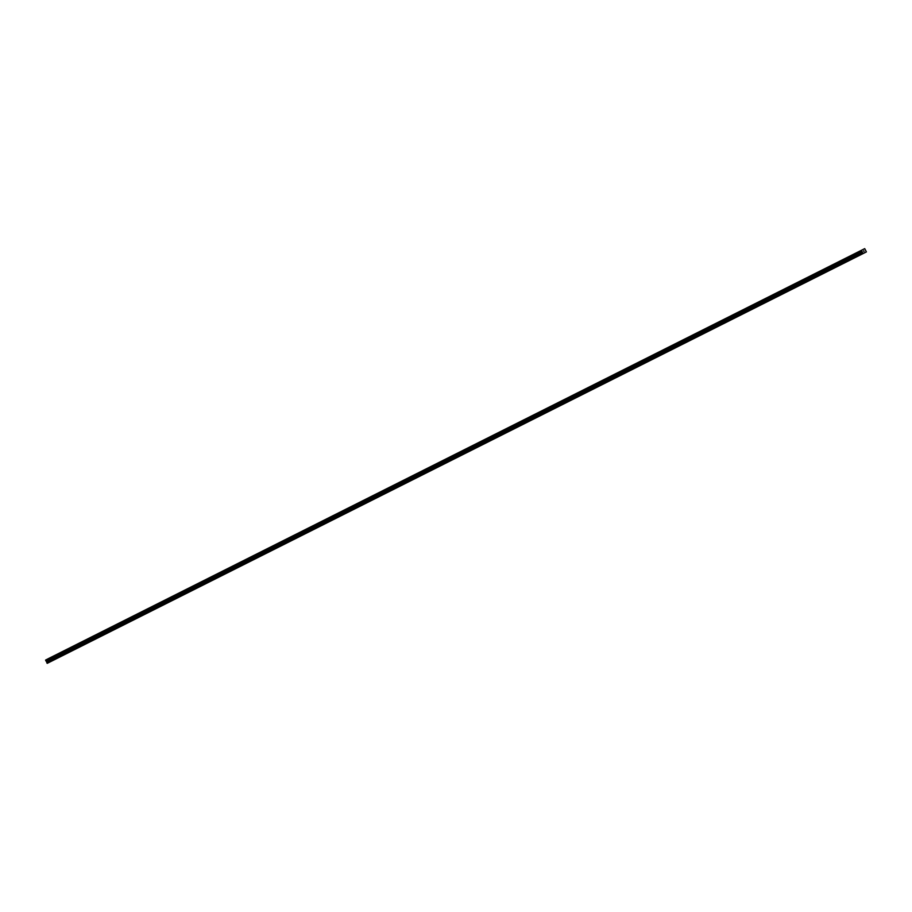 <?xml version="1.0" encoding="UTF-8"?>
<svg xmlns="http://www.w3.org/2000/svg" width="912" height="912" viewBox="0 0 912 912"><rect width="100%" height="100%" fill="white"/><g stroke="black" fill="none" stroke-linecap="round" stroke-linejoin="round"><path stroke-width="1.37" d="M52.429 656.617L54.127 655.751M53.683 655.979L51.95 656.845L53.683 655.979M65.846 649.868L67.556 649.013M67.112 649.23L65.379 650.108L67.112 649.23M79.276 643.12L80.986 642.265M80.53 642.493L78.808 643.359L80.53 642.493M92.705 636.382L94.415 635.527M93.959 635.744L92.237 636.61L93.959 635.744M106.134 629.633L107.844 628.778M107.388 628.995L105.667 629.873L107.388 628.995M119.563 622.896L121.273 622.03M120.817 622.258L119.096 623.124L120.817 622.258M132.992 616.147L134.702 615.292M134.246 615.509L132.525 616.387L134.246 615.509M146.422 609.398L148.12 608.543M147.676 608.771L145.954 609.638L147.676 608.771M159.851 602.661L161.549 601.806M161.105 602.023L159.383 602.889L161.105 602.023M173.28 595.912L174.979 595.057M174.534 595.274L172.801 596.152L174.534 595.274M186.709 589.175L188.408 588.308M187.963 588.536L186.23 589.403L187.963 588.536M200.127 582.426L201.837 581.571M201.392 581.788L199.66 582.665L201.392 581.788M213.556 575.677L215.266 574.822M214.81 575.05L213.089 575.917L214.81 575.05M226.985 568.94L228.695 568.085M228.239 568.301L226.518 569.168L228.239 568.301M240.415 562.191L242.125 561.336M241.669 561.553L239.947 562.43L241.669 561.553M253.844 555.454L255.554 554.587M255.098 554.815L253.376 555.682L255.098 554.815M267.273 548.705L268.983 547.85M268.527 548.066L266.806 548.944L268.527 548.066M280.702 541.956L282.412 541.101M281.956 541.329L280.235 542.195L281.956 541.329M294.131 535.219L295.83 534.364M295.385 534.58L293.664 535.447L295.385 534.58M307.561 528.47L309.259 527.615M308.815 527.831L307.093 528.709L308.815 527.831M320.99 521.732L322.688 520.866M322.244 521.094L320.511 521.96L322.244 521.094M334.419 514.984L336.118 514.129M335.673 514.345L333.94 515.223L335.673 514.345M347.837 508.246L349.547 507.38M349.102 507.608L347.369 508.474L349.102 507.608M361.266 501.497L362.976 500.642M362.52 500.859L360.799 501.725L362.52 500.859M374.695 494.749L376.405 493.894M375.949 494.122L374.228 494.988L375.949 494.122M388.124 488.011L389.834 487.145M389.378 487.373L387.657 488.239L389.378 487.373M401.554 481.262L403.264 480.407M402.808 480.624L401.086 481.502L402.808 480.624M414.983 474.525L416.693 473.659M416.237 473.887L414.515 474.753L416.237 473.887M428.412 467.776L430.122 466.921M429.666 467.138L427.945 468.004L429.666 467.138M441.841 461.027L443.54 460.172M443.095 460.4L441.374 461.267L443.095 460.4M455.27 454.29L456.969 453.424M456.524 453.652L454.803 454.518L456.524 453.652M468.7 447.541L470.398 446.686M469.954 446.903L468.221 447.781L469.954 446.903M482.129 440.804L483.827 439.937M483.383 440.165L481.65 441.032L483.383 440.165M495.547 434.055L497.257 433.2M496.812 433.417L495.079 434.283L496.812 433.417M508.976 427.306L510.686 426.451M510.23 426.679L508.508 427.546L510.23 426.679M522.405 420.569L524.115 419.702M523.659 419.93L521.938 420.797L523.659 419.93M535.834 413.82L537.544 412.965M537.088 413.182L535.367 414.059L537.088 413.182M549.263 407.083L550.973 406.216M550.517 406.444L548.796 407.311L550.517 406.444M562.693 400.334L564.403 399.479M563.947 399.695L562.225 400.562L563.947 399.695M576.122 393.585L577.832 392.73M577.376 392.958L575.654 393.824L577.376 392.958M589.551 386.848L591.25 385.981M590.805 386.209L589.084 387.076L590.805 386.209M602.98 380.099L604.679 379.244M604.234 379.46L602.501 380.338L604.234 379.46M616.409 373.361L618.108 372.495M617.663 372.723L615.931 373.589L617.663 372.723M629.839 366.613L631.537 365.758M631.093 365.974L629.36 366.841L631.093 365.974M643.256 359.864L644.966 359.009M644.522 359.237L642.789 360.103L644.522 359.237M656.686 353.126L658.396 352.26M657.94 352.488L656.218 353.354L657.94 352.488M670.115 346.378L671.825 345.523M671.369 345.739L669.647 346.617L671.369 345.739M683.544 339.64L685.254 338.774M684.798 339.002L683.077 339.868L684.798 339.002M696.973 332.891L698.683 332.036M698.227 332.253L696.506 333.119L698.227 332.253M710.402 326.143L712.112 325.288M711.656 325.516L709.935 326.382L711.656 325.516M723.832 319.405L725.542 318.539M725.086 318.767L723.364 319.633L725.086 318.767M737.261 312.656L738.959 311.801M738.515 312.018L736.793 312.896L738.515 312.018M750.69 305.919L752.389 305.053M751.944 305.281L750.211 306.147L751.944 305.281M764.119 299.17L765.818 298.315M765.373 298.532L763.64 299.398L765.373 298.532M777.537 292.421L779.247 291.566M778.802 291.794L777.07 292.661L778.802 291.794M790.966 285.684L792.676 284.818M792.22 285.046L790.499 285.912L792.22 285.046M804.395 278.935L806.105 278.08M805.649 278.297L803.928 279.175L805.649 278.297M817.825 272.198L819.535 271.331M819.079 271.559L817.357 272.426L819.079 271.559M831.254 265.449L832.964 264.594M832.508 264.811L830.786 265.677L832.508 264.811M844.683 258.7L846.393 257.845M845.937 258.073L844.216 258.94L845.937 258.073M858.112 251.963L859.822 251.096M859.366 251.324L857.645 252.191L859.366 251.324M50.491 657.598L52.189 656.743M51.745 656.959L50.023 657.837L51.745 656.959M63.92 650.86L65.618 649.994M65.174 650.222L63.452 651.088L65.174 650.222M77.349 644.111L79.048 643.256M78.603 643.473L76.87 644.351L78.603 643.473M90.778 637.363L92.477 636.508M92.032 636.736L90.299 637.602L92.032 636.736M104.196 630.625L105.906 629.77M105.461 629.987L103.729 630.853L105.461 629.987M117.625 623.876L119.335 623.021M118.879 623.238L117.158 624.116L118.879 623.238M131.054 617.139L132.764 616.273M132.308 616.501L130.587 617.367L132.308 616.501M144.484 610.39L146.194 609.535M145.738 609.752L144.016 610.63L145.738 609.752M157.913 603.641L159.623 602.786M159.167 603.014L157.445 603.881L159.167 603.014M171.342 596.904L173.052 596.049M172.596 596.266L170.875 597.132L172.596 596.266M184.771 590.155L186.481 589.3M186.025 589.517L184.304 590.395L186.025 589.517M198.2 583.418L199.899 582.551M199.454 582.779L197.733 583.646L199.454 582.779M211.63 576.669L213.328 575.814M212.884 576.031L211.162 576.908L212.884 576.031M225.059 569.92L226.757 569.065M226.313 569.293L224.58 570.16L226.313 569.293M238.488 563.183L240.187 562.328M239.742 562.544L238.009 563.411L239.742 562.544M251.906 556.434L253.616 555.579M253.171 555.796L251.438 556.673L253.171 555.796M265.335 549.697L267.045 548.83M266.589 549.058L264.868 549.925L266.589 549.058M278.764 542.948L280.474 542.093M280.018 542.309L278.297 543.187L280.018 542.309M292.193 536.199L293.903 535.344M293.447 535.572L291.726 536.438L293.447 535.572M305.623 529.462L307.333 528.607M306.877 528.823L305.155 529.69L306.877 528.823M319.052 522.713L320.762 521.858M320.306 522.074L318.584 522.952L320.306 522.074M332.481 515.975L334.191 515.109M333.735 515.337L332.014 516.203L333.735 515.337M345.91 509.227L347.609 508.372M347.164 508.588L345.443 509.466L347.164 508.588M359.339 502.478L361.038 501.623M360.593 501.851L358.861 502.717L360.593 501.851M372.769 495.74L374.467 494.885M374.023 495.102L372.29 495.968L374.023 495.102M386.198 488.992L387.896 488.137M387.452 488.353L385.719 489.231L387.452 488.353M399.616 482.254L401.326 481.388M400.881 481.616L399.148 482.482L400.881 481.616M413.045 475.505L414.755 474.65M414.299 474.867L412.577 475.745L414.299 474.867M426.474 468.757L428.184 467.902M427.728 468.13L426.007 468.996L427.728 468.13M439.903 462.019L441.613 461.164M441.157 461.381L439.436 462.247L441.157 461.381M453.332 455.27L455.042 454.415M454.586 454.632L452.865 455.51L454.586 454.632M466.762 448.533L468.472 447.667M468.016 447.895L466.294 448.761L468.016 447.895M480.191 441.784L481.901 440.929M481.445 441.146L479.723 442.024L481.445 441.146M493.62 435.035L495.319 434.18M494.874 434.408L493.153 435.275L494.874 434.408M507.049 428.298L508.748 427.443M508.303 427.66L506.57 428.526L508.303 427.66M520.478 421.549L522.177 420.694M521.732 420.911L520 421.789L521.732 420.911M533.896 414.812L535.606 413.945M535.162 414.173L533.429 415.04L535.162 414.173M547.325 408.063L549.035 407.208M548.579 407.425L546.858 408.302L548.579 407.425M560.755 401.314L562.465 400.459M562.009 400.687L560.287 401.554L562.009 400.687M574.184 394.577L575.894 393.722M575.438 393.938L573.716 394.805L575.438 393.938M587.613 387.828L589.323 386.973M588.867 387.19L587.146 388.067L588.867 387.19M601.042 381.091L602.752 380.224M602.296 380.452L600.575 381.319L602.296 380.452M614.471 374.342L616.181 373.487M615.725 373.703L614.004 374.581L615.725 373.703M627.901 367.593L629.599 366.738M629.155 366.966L627.433 367.832L629.155 366.966M641.33 360.856L643.028 360.001M642.584 360.217L640.862 361.084L642.584 360.217M654.759 354.107L656.458 353.252M656.013 353.468L654.28 354.346L656.013 353.468M668.188 347.369L669.887 346.503M669.442 346.731L667.709 347.597L669.442 346.731M681.606 340.621L683.316 339.766M682.871 339.982L681.139 340.86L682.871 339.982M695.035 333.872L696.745 333.017M696.289 333.245L694.568 334.111L696.289 333.245M708.464 327.134L710.174 326.279M709.718 326.496L707.997 327.362L709.718 326.496M721.894 320.386L723.604 319.531M723.148 319.747L721.426 320.625L723.148 319.747M735.323 313.648L737.033 312.782M736.577 313.01L734.855 313.876L736.577 313.01M748.752 306.899L750.462 306.044M750.006 306.261L748.285 307.139L750.006 306.261M762.181 300.151L763.891 299.296M763.435 299.524L761.714 300.39L763.435 299.524M775.61 293.413L777.309 292.558M776.864 292.775L775.143 293.641L776.864 292.775M789.04 286.664L790.738 285.809M790.294 286.026L788.572 286.904L790.294 286.026M802.469 279.927L804.167 279.061M803.723 279.289L801.99 280.155L803.723 279.289M815.898 273.178L817.597 272.323M817.152 272.54L815.419 273.418L817.152 272.54M829.316 266.429L831.026 265.574M830.581 265.802L828.848 266.669L830.581 265.802M842.745 259.692L844.455 258.837M843.999 259.054L842.278 259.92L843.999 259.054M856.174 252.943L857.884 252.088M857.428 252.305L855.707 253.183L857.428 252.305M863.869 251.53L863.664 250.834M864.052 251.438L863.869 250.811M862.467 252.362L861.361 250.344L864.701 248.645L866.4 251.894L862.957 253.65L862.467 252.362L46.717 662.078L46.854 662.807L47.207 663.355L862.957 253.65M864.701 248.645L48.94 658.35L45.6 660.06L46.717 662.078M865.055 252.578L864.302 252.955M861.361 250.344L45.6 660.06M861.886 251.45L46.124 661.166M861.931 251.507L46.17 661.223M862.82 253.502L47.059 663.206M861.373 250.401L45.611 660.106M861.384 250.458L45.623 660.163M861.452 250.72L45.691 660.436M861.475 250.834L45.714 660.539M861.646 251.165L45.885 660.869M861.715 251.245L45.953 660.961M862.171 251.758L46.409 661.474M862.296 251.951L46.535 661.656M862.399 252.145L46.637 661.861M862.581 252.989L46.82 662.705M862.615 253.103L46.854 662.807"/></g></svg>
